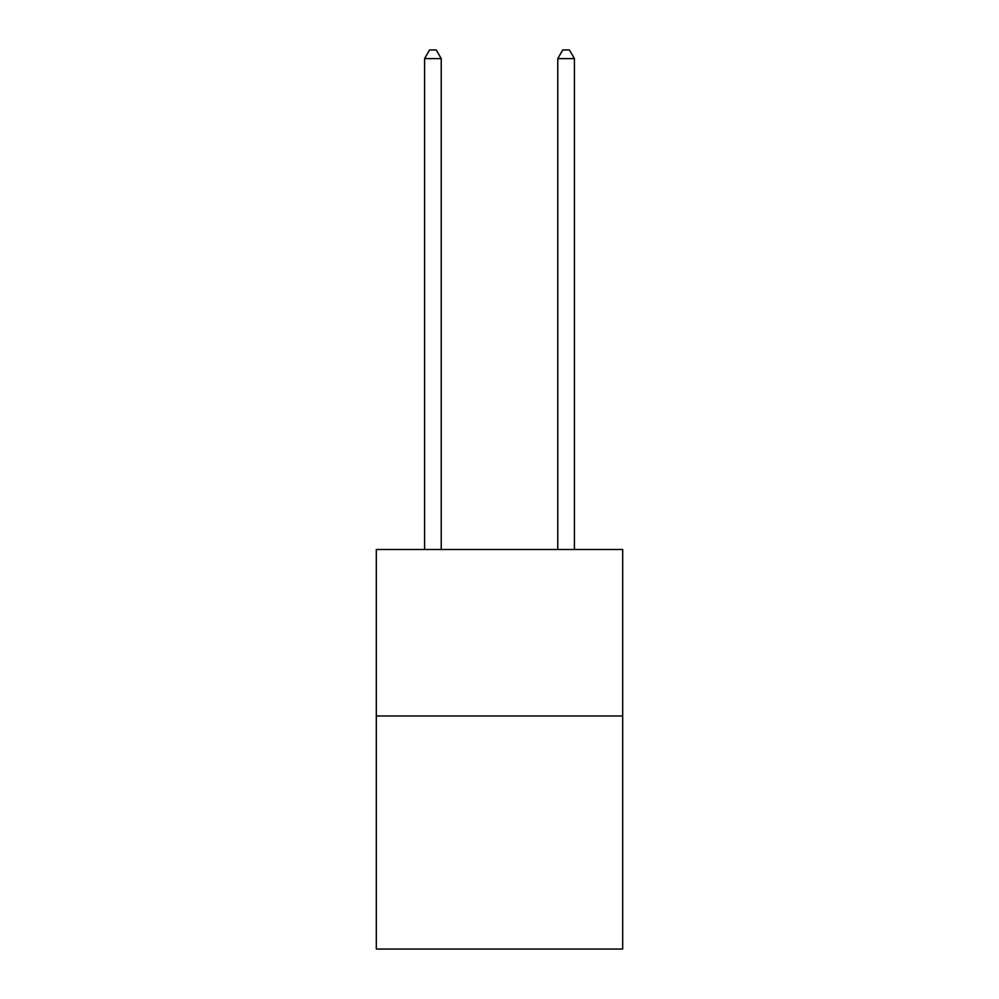 <?xml version="1.0" encoding="UTF-8"?>
<svg xmlns="http://www.w3.org/2000/svg" width="999" height="999" viewBox="0 0 999 999"><rect width="100%" height="100%" fill="white"/><g stroke="black" fill="none" stroke-linecap="round" stroke-linejoin="round"><path stroke-width="1.5" d="M622.689 715.983L622.689 949.05L376.311 949.05L376.311 549.512L622.689 549.512L622.689 715.983L376.311 715.983M441.233 549.512L441.233 58.604L424.587 58.604L424.587 549.512M424.587 58.604L429.582 49.95L436.238 49.95L441.233 58.604M574.413 549.512L574.413 58.604L557.767 58.604L557.767 549.512M557.767 58.604L562.762 49.95L569.418 49.95L574.413 58.604"/></g></svg>
